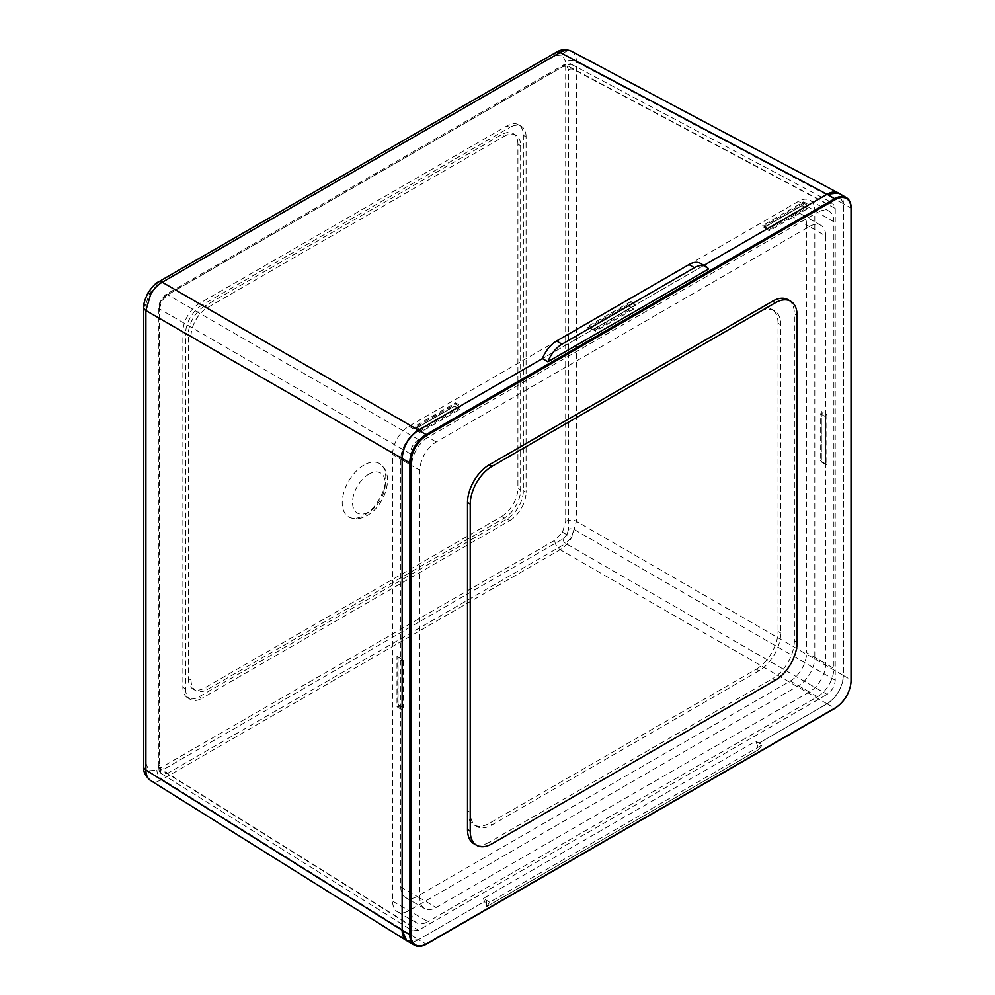 <?xml version="1.0" encoding="UTF-8"?>
<svg xmlns="http://www.w3.org/2000/svg" width="995" height="995" viewBox="0 0 995 995"><rect width="100%" height="100%" fill="white"/><g stroke="black" fill="none" stroke-linecap="round" stroke-linejoin="round"><path stroke-width="0.75" stroke-dasharray="4.97 3.73" d="M821.348 461.804L826.895 464.876L826.895 414.554L821.335 411.47L821.335 461.792L826.895 464.876L825.8 464.255L825.8 415.201L821.36 412.726L821.335 411.47L821.335 461.792M803.637 201.848L803.649 203.104L808.015 205.517L768.239 228.477L762.779 225.442L803.637 201.848L809.084 204.87L768.227 228.452M763.861 226.064L762.779 225.442L763.886 226.064L803.649 203.104M630.967 302.791L630.954 301.547L636.402 304.569L592.821 329.731L588.443 327.33L630.967 302.791L635.32 305.216L592.833 329.743L588.468 327.33M630.954 301.547L587.373 326.708L588.443 327.33M396.98 706.798L402.316 710.007L402.341 708.751L398.075 706.176L396.98 706.798L396.98 656.476L398.062 657.098L402.341 659.685L402.316 710.007L402.316 659.685L398.062 657.098M364.008 465.038A30.82 17.798 120 0 0 343.598 493.184A30.82 17.798 120 0 0 349.742 517.45A30.82 17.798 120 0 0 364.008 515.36A30.82 17.798 120 0 0 383.834 489.204A30.82 17.798 120 0 0 380.476 464.205A30.82 17.798 120 0 0 364.008 465.038M149.188 770.814A7.699 6.293 -60 0 0 150.631 780.54C153.852 782.281 157.72 781.908 162.222 779.421L560.135 549.7C564.588 547.014 568.419 542.934 571.64 537.474L576.466 521.392L576.466 61.939C576.366 56.79 574.762 53.257 571.64 51.33A7.699 6.293 120 0 0 562.498 54.949L565.682 62.001L565.682 521.455L562.498 532.201L554.787 540.322L156.887 770.055L149.188 770.814L146.004 763.762A7.699 4.453 0 0 0 143.74 766.909M827.056 203.726L565.745 64.924A3.856 2.226 -120 0 0 563.866 64.762A3.856 2.226 -120 0 0 563.071 66.528L164.959 296.386L161.103 300.453L159.511 305.813A3.856 2.226 0 0 0 158.379 307.393A3.856 2.226 0 0 0 159.449 308.923L161.824 300.863L167.62 294.781L565.745 64.924L571.491 64.339L573.916 69.638L573.916 529.352L571.491 537.387L565.745 543.506L827.056 694.373C831.994 690.928 834.718 686.214 835.228 680.232L835.228 208.44L832.715 203.092L827.056 203.726L418.485 439.616C413.559 443.061 410.835 447.775 410.326 453.77L410.326 925.549L412.602 930.76L418.485 930.263L827.056 694.373M159.511 305.813L159.511 765.528L161.103 769.048L164.959 768.675A3.856 2.226 -120 0 0 167.62 773.351L161.712 773.849L412.602 930.76M418.485 439.616L167.62 294.781A3.856 2.226 -120 0 0 165.755 294.619L563.866 64.762C567.585 63.344 570.098 63.17 571.379 64.277L571.491 64.339A3.856 3.147 120 0 0 566.926 66.143L563.071 66.528M420.126 429.43L414.679 426.42L455.536 402.826L460.983 405.836L420.126 429.43L415.786 427.042L455.548 404.082L455.536 402.826M182.881 687.296L185.605 688.876L185.605 333.462L182.881 331.895A23.109 13.345 -60 0 1 199.224 303.587L507.015 125.88A23.109 13.345 -60 0 1 518.569 124.736A23.109 13.345 -60 0 1 523.358 135.32L523.358 490.734A23.109 13.345 -60 0 1 507.015 519.029L199.224 696.736A23.109 13.345 -60 0 1 187.669 697.881A23.109 13.345 -60 0 1 182.881 687.296L182.881 331.895M185.605 688.876A23.109 13.345 120 0 0 190.393 699.448A23.109 13.345 120 0 0 201.948 698.303L199.224 696.736M507.015 519.029L509.738 520.609L201.948 698.303M509.738 520.609A23.109 13.345 120 0 0 526.081 492.301L523.358 490.734M523.358 135.32L526.081 136.887L526.081 492.301M526.081 136.887A23.109 13.345 120 0 0 521.293 126.315A23.109 13.345 120 0 0 509.738 127.459L507.015 125.88M199.224 303.587L201.948 305.154L509.738 127.459M201.948 305.154A23.109 13.345 120 0 0 185.605 333.462M406.694 940.71L418.485 939.703L486.58 900.388L483.408 898.473L755.79 741.213L758.961 749.422L758.961 743.128L827.069 703.813C836.919 696.923 842.367 687.495 843.399 675.505L843.399 203.726L838.387 193.018M483.408 898.473L486.58 906.681L489.727 902.204L762.108 744.944L755.79 741.213M838.623 193.142A23.109 13.345 -60 0 1 843.399 203.726L851.036 208.129L851.036 679.908L843.399 675.505A23.109 13.345 -60 0 1 827.056 703.813L758.961 743.128L758.961 749.422L486.58 906.681L486.58 900.388L486.58 906.681L758.961 749.422L762.108 744.944M708.577 268.986L703.129 265.839L703.913 265.391L542.424 358.623M161.103 769.048A3.856 3.147 -60 0 0 161.824 773.911L159.449 768.637L410.326 925.549M207.395 307.679L204.671 306.099L501.567 134.686L504.291 136.265A23.109 13.345 -60 0 1 515.845 135.121A23.109 13.345 -60 0 1 520.634 145.705L520.634 489.789A23.109 13.345 -60 0 1 504.291 518.096L207.395 689.498A23.109 13.345 -60 0 1 195.841 690.642A23.109 13.345 -60 0 1 191.052 680.07L191.052 335.987A23.109 13.345 -60 0 1 207.395 307.679L504.291 136.265M204.671 306.099A23.109 13.345 120 0 0 188.329 334.407L191.052 335.987M191.052 680.07L188.329 678.49L188.329 334.407M188.329 678.49A23.109 13.345 120 0 0 193.117 689.075A23.109 13.345 120 0 0 204.671 687.931L207.395 689.498M504.291 518.096L501.567 516.517L204.671 687.931M501.567 516.517A23.109 13.345 120 0 0 517.91 488.209L520.634 489.789M520.634 145.705L517.91 144.126L517.91 488.209M517.91 144.126A23.109 13.345 120 0 0 513.121 133.541A23.109 13.345 120 0 0 501.567 134.686M455.548 404.082L459.901 406.495L460.983 405.836L420.139 429.454M809.084 204.87L808.015 205.517L809.084 204.87M826.895 414.554L825.8 415.201M814.805 210.803L833.872 221.81L833.872 668.429L814.805 657.421A23.109 13.345 -60 0 1 798.463 685.729L408.957 910.612A23.109 13.345 -60 0 1 397.403 911.756A23.109 13.345 -60 0 1 392.615 901.171L392.615 454.553A23.109 13.345 -60 0 1 408.957 426.246L798.463 201.363A23.109 13.345 -60 0 1 810.017 200.219A23.109 13.345 -60 0 1 814.805 210.803L814.805 657.421M825.701 463.993L820.253 460.847L820.253 413.671L825.701 416.818L825.701 463.993L825.701 462.737L821.348 460.225L821.348 414.306L820.253 413.671L825.701 416.818L825.701 463.993M769.322 229.522L806.36 208.129L807.455 208.763L802.007 205.617L763.874 227.631L769.322 230.778L807.455 208.763L802.007 205.617L764.956 226.997L763.874 227.631L764.956 226.997L769.322 229.522L769.322 230.778M408.957 426.246L428.024 437.253L817.529 212.383L798.463 201.363M595.532 329.855L632.584 308.462L633.666 309.097L628.218 305.95L590.085 327.964L595.532 331.111L633.666 309.097L628.218 305.95L591.179 327.33L590.085 327.964L591.179 327.33L595.532 329.855L595.532 331.111M416.308 428.298L421.756 431.432L459.889 409.418L454.441 406.271L416.308 428.298L417.402 427.663L421.756 430.176L458.807 408.796L459.889 409.418L454.441 406.271L416.308 428.298M825.701 235.964L825.701 663.715A23.109 13.345 -60 0 1 809.358 692.022L436.196 907.465A23.109 13.345 -60 0 1 424.641 908.609A23.109 13.345 -60 0 1 419.853 898.025L419.853 470.274A23.109 13.345 -60 0 1 436.196 441.979L809.358 226.537A23.109 13.345 -60 0 1 820.912 225.38A23.109 13.345 -60 0 1 825.701 235.964L806.634 224.957L806.634 652.708L825.701 663.715M470.237 812.318L467.513 810.751L467.513 502.525L470.237 504.092A30.82 17.798 -60 0 1 492.027 466.344L758.961 312.231A30.82 17.798 -60 0 1 774.371 310.714A30.82 17.798 -60 0 1 780.752 324.818L780.752 633.044A30.82 17.798 -60 0 1 758.961 670.792L492.027 824.905A30.82 17.798 -60 0 1 476.63 826.435A30.82 17.798 -60 0 1 470.237 812.318L470.237 504.092M467.513 810.751A30.82 17.798 120 0 0 473.906 824.855A30.82 17.798 120 0 0 489.304 823.325L492.027 824.905M758.961 670.792L756.237 669.212L489.304 823.325M756.237 669.212A30.82 17.798 120 0 0 778.028 631.477L780.752 633.044M780.752 324.818L778.028 323.251L778.028 631.477M778.028 323.251A30.82 17.798 120 0 0 771.647 309.134A30.82 17.798 120 0 0 756.237 310.664L758.961 312.231M492.027 466.344L489.304 464.777L756.237 310.664M489.304 464.777A30.82 17.798 120 0 0 467.513 502.525M700.53 263.439A23.109 13.345 -60 0 1 703.129 265.839M565.682 521.455A7.699 4.453 0 0 1 576.466 521.392L843.399 675.505L843.399 203.726L576.466 61.939A7.699 4.453 0 0 0 565.682 62.001M827.056 703.813L834.693 708.216L426.121 944.106L418.485 939.703L486.58 900.388L489.727 902.204M156.887 770.055A7.699 4.453 60 0 0 162.222 779.421L418.485 939.703A23.109 13.345 -60 0 1 406.93 940.847M392.615 901.171L411.681 912.179L411.681 465.56L392.615 454.553M411.681 912.179A23.109 13.345 120 0 0 416.47 922.763A23.109 13.345 120 0 0 428.024 921.619L408.957 910.612M798.463 685.729L817.529 696.736L428.024 921.619M817.529 696.736A23.109 13.345 120 0 0 833.872 668.429M833.872 221.81A23.109 13.345 120 0 0 829.084 211.238A23.109 13.345 120 0 0 817.529 212.383M428.024 437.253A23.109 13.345 120 0 0 411.681 465.56M787.99 299.706A30.82 17.798 -60 0 1 794.371 313.811L797.094 315.378M797.094 642.484L794.371 640.917L794.371 313.811M794.371 640.917A30.82 17.798 -60 0 1 772.58 678.652L775.304 680.232M492.027 843.772L489.304 842.205L772.58 678.652M489.304 842.205A30.82 17.798 -60 0 1 473.906 843.723M436.196 441.979L417.129 430.972L790.291 215.517L809.358 226.537M417.129 430.972A23.109 13.345 120 0 0 400.786 459.267L419.853 470.274M419.853 898.025L400.786 887.018L400.786 459.267M400.786 887.018A23.109 13.345 120 0 0 405.574 897.602A23.109 13.345 120 0 0 417.129 896.458L436.196 907.465M809.358 692.022L790.291 681.015L417.129 896.458M790.291 681.015A23.109 13.345 120 0 0 806.634 652.708M806.634 224.957A23.109 13.345 120 0 0 801.846 214.373A23.109 13.345 120 0 0 790.291 215.517M403.51 660.568L403.51 707.743L398.062 704.597L398.062 657.421L403.51 660.568L402.415 661.19L398.062 658.678L398.062 657.421L398.062 704.597L402.415 707.109L402.415 661.19M403.51 707.743L402.415 707.109L403.51 707.743M421.756 431.432L421.756 430.176M820.253 460.847L821.348 460.225M368.921 474.117A23.146 13.37 120 0 0 352.541 502.475A23.146 13.37 120 0 0 368.921 511.928A23.146 13.37 120 0 0 385.289 483.57A23.146 13.37 120 0 0 368.921 474.117M562.498 532.201L571.64 537.474M827.069 703.813L560.135 549.7A7.699 4.453 60 0 1 554.787 540.322M146.004 763.762L146.004 304.308L149.188 293.575L156.887 285.441A7.699 4.453 60 0 1 158.491 281.908M149.188 293.575L147.969 292.866M835.228 680.232L573.916 529.352A3.856 2.226 0 0 0 568.518 529.39L568.518 69.675L566.926 66.143M164.959 768.675L563.071 538.817L566.926 534.75L571.491 537.387M566.926 534.75L568.518 529.39M161.103 300.453L161.824 300.863M568.518 69.675A3.856 2.226 0 0 1 573.916 69.638L835.228 208.44M156.887 285.441L554.787 55.708L562.498 54.949M563.071 538.817A3.856 2.226 -120 0 0 565.745 543.506L167.62 773.351L418.485 930.263M159.511 765.528A3.856 2.226 0 0 0 158.379 767.095A3.856 2.226 0 0 0 159.449 768.637L159.449 308.923L410.326 453.77M161.712 773.849C160.108 773.277 159.001 771.025 158.379 767.095L158.379 307.393L160.493 300.092L165.755 294.619A3.856 2.226 -120 0 0 164.959 296.386M554.787 55.708A7.699 4.453 60 0 1 556.392 52.188M768.239 228.477L763.886 226.064M398.075 706.176L398.075 657.11M851.036 679.908A23.109 13.345 -60 0 1 834.693 708.216M426.121 944.106A23.109 13.345 -60 0 1 414.567 945.25M846.247 197.545A23.109 13.345 -60 0 1 851.036 208.129M826.36 464.839L821.124 461.929L821.124 411.955M349.742 517.45C355.19 519.639 361.061 518.98 367.317 515.46C384.829 505.808 395.239 474.876 380.476 464.205M571.379 64.277L832.715 203.092M195.841 690.642L193.117 689.075M187.669 697.881L190.393 699.448M515.845 135.121L513.121 133.541M518.569 124.736L521.293 126.315M402.552 709.485L402.552 659.548L397.54 656.538M460.66 406.308L420.139 429.703L415.014 426.867M587.709 327.168L592.821 329.992L636.066 305.03M763.115 225.89L768.239 228.726L808.761 205.331M424.641 908.609L405.574 897.602M397.403 911.756L416.47 922.763M820.912 225.38L801.846 214.373M810.017 200.219L829.084 211.238M473.906 824.855L476.63 826.435M771.647 309.134L774.371 310.714M402.963 707.694L397.838 704.734L397.838 657.919M416.631 427.85L454.441 406.01L459.578 408.982M590.408 327.517L628.218 305.689L633.355 308.649M825.925 463.496L825.925 416.681L820.8 413.721M807.132 208.316L802.007 205.356L764.185 227.183"/><path stroke-width="1.49" d="M150.631 294.396L147.969 292.866C152.645 286.274 156.153 282.63 158.491 281.908L158.491 281.908A7.699 4.453 60 0 1 162.222 282.232C157.72 284.881 153.852 288.936 150.631 294.396L145.892 310.527L145.892 769.993C145.929 775.105 147.509 778.625 150.631 780.54L150.394 780.403C145.27 775.851 143.056 771.361 143.74 766.909L143.74 766.909A7.699 4.453 0 0 0 145.892 769.993L402.142 930.263L406.694 940.71L150.394 780.403M146.004 304.308A7.699 4.453 0 0 0 143.74 307.455A7.699 4.453 0 0 0 145.892 310.527L402.142 458.484A23.109 13.345 -60 0 1 418.485 430.176L542.424 358.623A23.109 13.345 -60 0 1 556.578 341.024L562.026 344.171A23.109 13.345 120 0 0 547.872 361.77L542.424 358.623L418.485 430.176C408.634 437.066 403.186 446.506 402.142 458.484L402.142 930.263L409.778 934.666L409.778 462.886L402.142 458.484L402.142 930.263A23.109 13.345 -60 0 0 406.93 940.847L414.567 945.25A23.109 13.345 -60 0 1 409.778 934.666L410.86 934.666A22.338 12.898 120 0 0 426.656 943.795L835.228 707.905A22.338 12.898 120 0 0 851.036 680.543L851.036 208.763A22.338 12.898 120 0 0 835.228 199.634L426.656 435.524A22.338 12.898 120 0 0 410.86 462.886L410.86 934.666M827.069 194.286L560.135 52.499C564.588 49.986 568.419 49.588 571.64 51.33L838.387 193.018L827.069 194.286L703.913 265.391L827.056 194.286A23.109 13.345 -60 0 1 838.623 193.142L846.247 197.545A23.109 13.345 -60 0 0 834.693 198.701L827.056 194.286M571.404 51.205L571.404 51.205C566.068 48.929 561.068 49.265 556.392 52.188L556.392 52.188A7.699 4.453 60 0 1 560.135 52.499L162.222 282.232L426.121 434.579L834.693 198.701L835.228 199.634M547.872 361.77L708.577 268.986A23.109 13.345 120 0 0 705.977 266.585A23.109 13.345 120 0 0 694.423 267.73L688.975 264.583L556.578 341.024M688.975 264.583A23.109 13.345 -60 0 1 700.53 263.439L705.977 266.585M470.237 504.092L467.513 502.525L467.513 829.619L470.237 831.198A30.82 17.798 120 0 0 476.63 845.302A30.82 17.798 120 0 0 492.027 843.772L775.304 680.232A30.82 17.798 120 0 0 797.094 642.484L797.094 315.378A30.82 17.798 120 0 0 790.714 301.274A30.82 17.798 120 0 0 775.304 302.803L492.027 466.344A30.82 17.798 120 0 0 470.237 504.092L470.237 831.198M467.513 502.525A30.82 17.798 -60 0 1 489.304 464.777L492.027 466.344M775.304 302.803L772.58 301.224L489.304 464.777M772.58 301.224A30.82 17.798 -60 0 1 787.99 299.706L790.714 301.274M476.63 845.302L473.906 843.723A30.82 17.798 -60 0 1 467.513 829.619M562.026 344.171L694.423 267.73M147.969 292.866C144.598 300.204 143.193 305.067 143.74 307.455L143.74 766.909M410.86 462.886L409.778 462.886A23.109 13.345 -60 0 1 426.121 434.579L426.656 435.524M851.036 208.129L851.036 208.763M851.036 679.908L851.036 680.543M556.392 52.188L158.491 281.908M414.567 945.25C417.813 947.091 421.805 946.73 426.507 944.143L835.079 708.253C844.917 701.475 850.315 692.134 851.26 680.232L851.26 208.44C851.135 203.079 849.469 199.448 846.247 197.545"/></g></svg>
